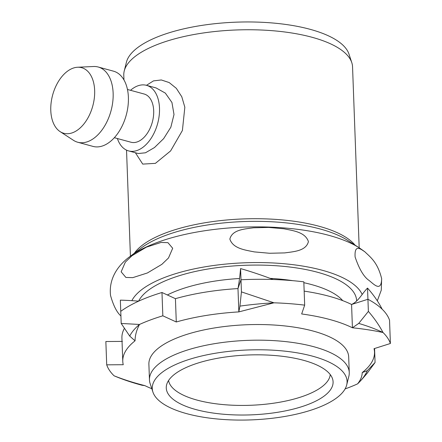 <?xml version="1.0" encoding="UTF-8"?>
<svg xmlns="http://www.w3.org/2000/svg" width="442" height="442" viewBox="0 0 442 442"><rect width="100%" height="100%" fill="white"/><g stroke="black" fill="none" stroke-linecap="round" stroke-linejoin="round"><path stroke-width="0.66" d="M346.688 384.982L348.86 376.28A99.964 35.896 177.9 0 0 349.257 372.567L348.683 356.921A99.964 35.896 177.9 0 0 313.301 331.102A99.964 35.896 177.9 0 0 206.143 329.467A99.964 35.896 177.9 0 0 148.888 364.247L149.462 379.893A99.964 35.896 177.9 0 0 150.131 383.568L152.926 392.087A97.467 34.995 -2.1 0 1 175.303 364.689A97.467 34.995 -2.1 0 1 287.256 351.423A97.467 34.995 -2.1 0 1 346.688 384.982A97.467 34.995 -2.1 0 1 250.962 419.9A97.467 34.995 -2.1 0 1 152.926 392.087M345.086 388.932A142.948 51.327 177.9 0 0 357.584 383.86C360.573 380.142 362.125 376.38 362.23 372.578A125.953 45.228 177.9 0 0 374.512 352.086A125.953 45.228 177.9 0 0 374.026 348.683L390.391 343.489A142.948 51.327 177.9 0 0 383.01 332.511C373.689 330.511 363.495 328.936 352.423 327.776A125.953 45.228 177.9 0 0 329.931 319.549A125.953 45.228 177.9 0 0 301.665 313.964L304.676 305.14A142.948 51.327 177.9 0 0 273.974 302.809L238.84 311.897A125.953 45.228 177.9 0 0 176.281 321.98L162.833 315.809A142.948 51.327 177.9 0 0 139.512 324.456C136.589 329.92 135.103 335.373 135.053 340.821A125.953 45.228 177.9 0 0 122.771 361.313A125.953 45.228 177.9 0 0 123.257 364.716L106.71 364.832A142.948 51.327 177.9 0 0 114.086 375.805C123.473 379.551 133.733 382.822 144.86 385.623A125.953 45.228 177.9 0 0 151.821 388.711M304.162 291.129A125.953 45.228 -2.1 0 1 329.075 296.239A125.953 45.228 -2.1 0 1 351.572 304.466L367.932 299.273L368.379 311.395C374.33 318.273 379.208 325.312 383.01 332.511A155.578 58.758 -1.3 0 0 358.727 323.417L368.379 311.395M304.676 305.14L303.82 281.83A142.948 51.327 177.9 0 0 273.123 279.499A142.948 51.327 177.9 0 0 240.995 279.764L241.437 291.886L273.974 302.809A155.578 55.587 -0.6 0 0 239.929 306.118L241.437 291.886M162.833 315.809L161.976 292.499L175.424 298.67A125.953 45.228 -2.1 0 1 237.984 288.587L240.995 279.764L240.581 268.576C239.907 276.151 239.039 282.819 237.984 288.587L238.84 311.897L239.929 306.118M161.976 292.499A142.948 51.327 177.9 0 0 138.655 301.146A142.948 51.327 177.9 0 0 120.754 311.339L121.196 323.461L139.512 324.456A155.578 52.67 -1.5 0 0 129.716 336.08L121.196 323.461M122.771 361.313L121.915 338.008A125.953 45.228 -2.1 0 1 124.451 328.279M106.71 364.832L105.853 341.522L122.401 341.406M374.567 348.511L375.076 362.484L367.098 373.379L361.473 379.833M390.391 343.489L389.535 320.179A142.948 51.327 177.9 0 0 382.159 309.201A142.948 51.327 177.9 0 0 367.932 299.273L367.523 288.085C362.142 293.405 358.578 301.295 351.572 304.466L352.423 327.776L358.727 323.417M135.053 340.821L129.716 336.08M362.23 372.578L367.324 370.672L375.076 362.484M116.235 376.65A155.578 52.935 -2.9 0 1 114.086 375.805C122.312 379.319 131.639 382.474 142.064 385.269L144.86 385.623M175.424 298.67L176.281 321.98M127.467 89.472L144.125 94.008A24.99 15.293 105.2 0 1 153.446 116.395A24.99 15.293 105.2 0 1 138.418 141.429A24.99 15.293 105.2 0 1 130.998 142.236L114.345 137.705M71.56 68.781A33.99 20.802 105.2 0 1 77.593 67.245A33.99 20.802 105.2 0 1 92.792 105.942A33.99 20.802 105.2 0 1 60.084 131.6A33.99 20.802 105.2 0 1 51.609 99.588A33.99 20.802 105.2 0 1 71.56 68.781M60.084 131.6L73.483 140.324A38.984 23.862 -74.8 0 0 77.742 142.247A38.984 23.862 -74.8 0 0 89.312 140.992A38.984 23.862 -74.8 0 0 112.754 101.936A38.984 23.862 -74.8 0 0 98.212 67.013A38.984 23.862 -74.8 0 0 93.566 66.51L77.593 67.245M98.212 67.013L113.467 71.162A38.984 23.862 105.2 0 1 128.009 106.091A38.984 23.862 105.2 0 1 104.566 145.142A38.984 23.862 105.2 0 1 92.997 146.401L77.742 142.247M117.395 138.534A33.99 20.802 -74.8 0 0 128.639 150.915A33.99 20.802 -74.8 0 0 157.634 123.583A33.99 20.802 -74.8 0 0 146.484 85.323A33.99 20.802 -74.8 0 0 136.401 86.422A33.99 20.802 -74.8 0 0 130.517 90.306M123.959 79.919L123.782 75.228A114.461 41.1 -2.1 0 1 124.241 70.969A114.461 41.1 -2.1 0 1 150.821 47.266A114.461 41.1 -2.1 0 1 271.184 30.603A114.461 41.1 -2.1 0 1 351.782 62.626A114.461 41.1 -2.1 0 1 352.55 66.836L359.186 247.785M135.396 152.755L142.727 164.098L155.391 163.363L170.606 150.926L182.402 130.489L184.839 107.218L181.789 96.759L176.314 88.317L169.192 82.566L161.302 79.963L153.473 80.892L146.462 85.317M130.097 256.415A129.169 46.377 -2.1 0 1 328.953 235.365A129.169 46.377 -2.1 0 1 359.523 248.001L347.594 240.332A116.069 41.675 -2.1 0 0 320.118 228.973A116.069 41.675 -2.1 0 0 141.434 247.89L130.097 256.415C119.401 264.172 108.505 277.333 110.522 295.4C113.307 305.428 116.776 312.301 120.926 316.002M368.777 280.245C363.7 276.648 359.142 268.896 355.114 256.995C354.269 243.288 361.07 249.454 364.755 251.708C370.114 256.979 377.551 261.935 381.65 278.664C381.313 293.035 373.175 283.477 368.777 280.245M269.609 253.266L254.338 251.901C245.338 250.034 232.956 248.68 229.857 239.056C232.26 229.608 244.57 229.067 253.454 227.79L268.664 227.426L283.93 228.79C292.93 230.658 305.312 232.011 308.417 241.636C306.013 251.084 293.698 251.625 284.814 252.901L269.609 253.266M147.39 272.968L132.76 277.648L125.898 277.443L121.147 271.824L125.34 262.123L131.959 255.752L146.446 247.128L161.076 242.448L167.938 242.652L172.695 248.271L168.501 257.973L161.877 264.338L147.39 272.968M349.257 372.567A99.964 35.896 177.9 0 0 283.09 341.346A99.964 35.896 177.9 0 0 173.076 355.473A99.964 35.896 177.9 0 0 149.462 379.893M185.983 367.595A83.472 29.973 177.9 0 0 166.595 384.883A83.472 29.973 177.9 0 0 250.774 414.878A83.472 29.973 177.9 0 0 332.533 378.8A83.472 29.973 177.9 0 0 273.753 355.445A83.472 29.973 177.9 0 0 185.983 367.595M330.24 374.573A80.969 29.073 -2.1 0 1 311.146 393.043A80.969 29.073 -2.1 0 1 223.757 404.64A80.969 29.073 -2.1 0 1 168.573 380.501M156.109 87.947L165.336 93.102L171.938 102.483L174.004 114.522L170.85 127.191L163.662 138.622L154.496 147.54L145.451 152.794L138.258 153.529L128.639 150.915M351.782 62.626L348.987 54.112A111.959 40.2 177.9 0 0 270.145 22.791A111.959 40.2 177.9 0 0 152.413 39.084A111.959 40.2 177.9 0 0 126.406 62.272L124.241 70.969M351.572 304.466L367.932 299.273A142.948 51.327 177.9 0 1 382.159 309.201A152.534 96.179 9 0 0 367.523 288.085M237.984 288.587L240.995 279.764A142.948 51.327 177.9 0 1 273.123 279.499A152.534 55.256 19.8 0 0 240.581 268.576M120.754 311.339L120.346 300.151A152.534 10.404 9.3 0 1 138.655 301.146A142.948 51.327 177.9 0 0 120.754 311.339M367.324 370.672A155.578 59.024 -2.8 0 1 360.694 380.656A155.578 59.024 -2.8 0 1 360.689 380.661A155.578 59.024 -2.8 0 1 357.584 383.86L360.694 380.656M167.352 294.969A99.964 35.896 -2.1 0 1 239.476 278.499M270.178 278.388A99.964 35.896 -2.1 0 1 292.858 280.687M303.853 282.703A99.964 35.896 -2.1 0 1 311.593 284.587A99.964 35.896 -2.1 0 1 342.732 300.643M134.368 253.205A114.461 41.1 -2.1 0 1 318.964 226.232A114.461 41.1 -2.1 0 1 355.031 245.117M138.606 301.146A109.959 39.482 -2.1 0 1 317.704 272.311A109.959 39.482 -2.1 0 1 356.633 301.063M131.849 300.665A116.959 41.996 -2.1 0 1 322.218 270.25A116.959 41.996 -2.1 0 1 362.175 294.455M361.495 379.811L360.346 381.043M374.385 348.567L374.512 352.086M130.418 256.172L126.534 150.136M146.484 85.323L156.109 87.941M359.523 248.001L364.755 251.708M377.308 300.836L381.275 290.167L381.656 278.659"/></g></svg>
